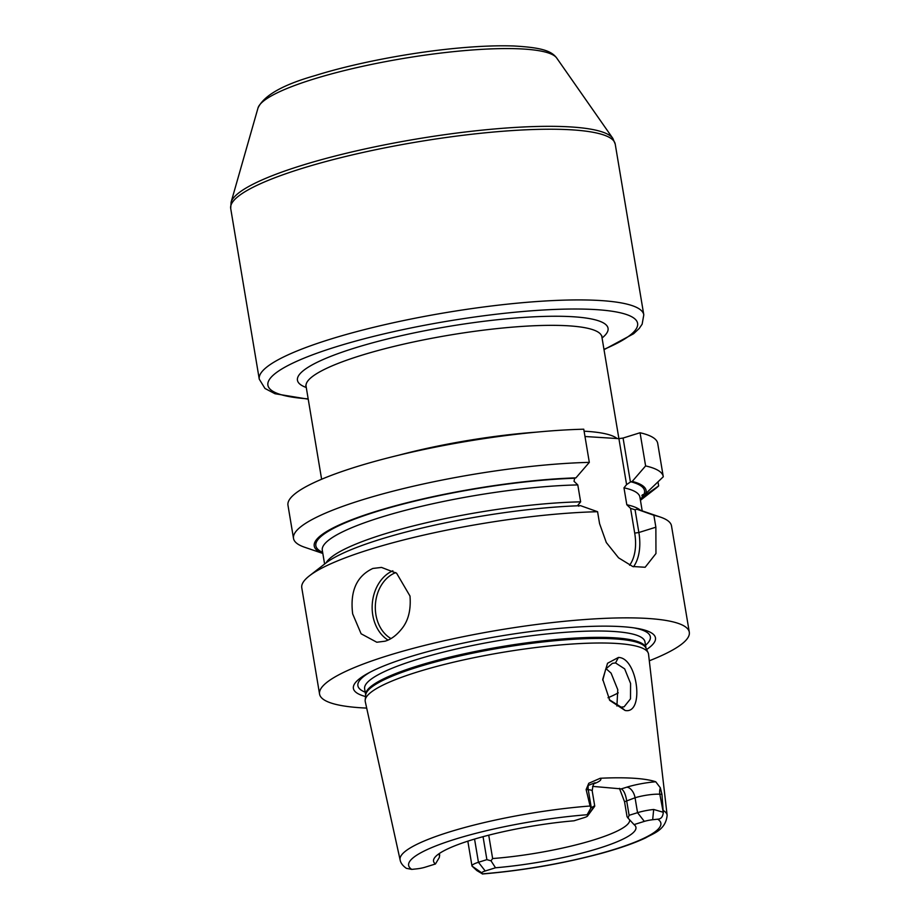 <?xml version="1.0" encoding="UTF-8"?>
<svg xmlns="http://www.w3.org/2000/svg" width="920" height="920" viewBox="0 0 920 920"><rect width="100%" height="100%" fill="white"/><g stroke="black" fill="none" stroke-linecap="round" stroke-linejoin="round"><path stroke-width="1.38" d="M589.179 785.047L595.079 782.724C595.654 783.621 593.354 780.194 592.216 791.005A17.848 3.185 170.5 0 0 588.259 789.705L586.132 789.567L590.077 806.012A135.366 24.196 -9.5 0 0 449.132 832.048A135.366 24.196 170.5 0 0 400.119 859.935L365.263 701.615A143.612 25.668 -9.5 0 1 365.183 700.12A143.612 25.668 -9.5 0 1 417.266 672.025A143.612 25.668 -9.5 0 1 562.545 644.747A143.612 25.668 -9.5 0 1 648.14 652.774A143.612 25.668 -9.5 0 1 648.543 654.212L667.138 815.258C665.758 830.369 652.832 833.485 645.656 837.867C634.294 843.226 619.379 848.424 600.921 853.472C562.568 863.696 523.043 870.538 482.333 874L481.907 872.953A9.223 1.644 170.5 0 1 485.219 870.987L495.512 867.779L491.027 860.821L492.637 858.544A97.623 17.457 170.5 0 0 594.251 839.776A97.623 17.457 -9.5 0 0 629.636 819.812A97.623 17.457 -9.5 0 0 629.625 819.777M586.132 789.567L588.777 783.276L600.254 778.262A136.735 24.449 -9.5 0 1 655.741 781.77L660.341 787.796L661.952 794.351L659.824 794.224L663.285 812.521C662.825 816.868 660.962 819.099 657.708 819.191L652.671 819.731L653.683 809.473A17.848 3.185 170.5 0 0 637.548 812.682L629.107 815.315L628.049 818.11L627.037 816.649L624.542 801.734L619.436 788.348M663.285 812.521L661.952 794.351M618.424 657.455C637.617 657.478 644.851 714.46 625.117 710.481L609.81 700.442L602.738 679.328L607.545 663.262L618.424 657.455L615.537 662.94L624.657 668.863L630.58 683.468L630.499 698.855L624.116 706.801L621.126 707.135L609.27 699.694M662.825 812.141L653.683 809.473M400.119 859.935C400.625 862.925 402.695 865.72 406.353 868.331L411.78 869.388L416.829 868.848A9.223 1.644 -9.5 0 0 425.166 867.192L435.447 863.983A102.603 18.342 -9.5 0 1 433.791 859.234A102.603 18.342 -9.5 0 1 573.988 820.801L584.269 817.604A9.223 1.644 170.5 0 0 587.512 816.04A9.223 1.644 170.5 0 0 587.581 815.626L587.132 814.74L590.916 807.956L594.654 805.747L587.581 815.626M628.049 818.11L634.041 824.596A102.603 18.342 -9.5 0 1 635.064 825.55A102.603 18.342 -9.5 0 1 596.332 849.079A102.603 18.342 -9.5 0 1 495.512 867.779M634.041 824.596L644.333 821.387A9.223 1.644 -9.5 0 1 652.671 819.731M438.334 854.22A97.623 17.457 170.5 0 0 439.656 855.197L439.277 857.555L435.447 863.983M587.512 816.04L594.515 806.541A17.848 3.185 170.5 0 0 594.711 805.92A17.848 3.185 170.5 0 0 594.654 805.747M590.916 807.956L590.077 806.012M657.708 819.191A127.88 22.862 170.5 0 1 614.525 849.332A127.88 22.862 170.5 0 1 482.367 873.85L476.905 870.619L472.029 866.099L481.907 872.953M439.656 855.197L439.369 853.495M492.637 858.544L488.727 835.187M483.046 836.682L486.887 859.648L491.027 860.821M474.559 839.086L478.446 862.281L486.887 859.648M485.219 870.987L478.446 862.281A17.848 3.185 170.5 0 0 471.971 865.927A17.848 3.185 170.5 0 0 472.029 866.099M646.622 649.497A153.134 27.37 170.5 0 0 636.352 628.245A153.134 27.37 170.5 0 0 408.894 657.098A153.134 27.37 170.5 0 0 368.334 673.106A153.134 27.37 170.5 0 0 365.539 696.532M366.689 708.089A187.439 33.511 170.5 0 1 319.562 694.071A187.439 33.511 170.5 0 1 387.492 655.753A187.439 33.511 -9.5 0 1 581.233 619.804A187.439 33.511 -9.5 0 1 689.298 632.189A187.439 33.511 -9.5 0 1 649.301 660.79M409.986 596.033C411.125 610.202 408.181 621.368 401.178 629.521C396.152 635.628 390.781 639.515 385.054 641.194L376.797 642.24L361.111 633.776L352.671 613.904C349.887 591.226 356.615 576.081 372.876 568.445L381.524 567.422L396.623 573.24L409.986 596.033M653.867 515.269L636.881 509.243L635.064 509.772L638.871 532.507L655.868 527.206L653.867 515.269A187.439 33.511 -9.5 0 1 660.376 517.086A187.439 33.511 -9.5 0 1 671.508 525.906L689.298 632.189M655.868 527.206L655.96 553.541L645.15 567.26L632.73 566.513L618.573 557.83L606.314 542.535L599.575 523.653L597.574 511.716A187.439 33.511 -9.5 0 0 369.702 549.47A187.439 33.511 -9.5 0 0 309.43 575.816A187.439 33.511 -9.5 0 0 301.772 587.788L319.562 694.071M663.251 476.548A187.439 33.511 -9.5 0 0 645.61 465.922L640.056 432.756A187.439 33.511 -9.5 0 1 657.708 443.394L663.251 476.548A187.439 33.511 -9.5 0 1 663.285 476.767L645.782 493.546L642.309 494.914L641.884 495.753L643.344 495.581A166.635 29.785 -9.5 0 1 640.251 499.249M640.435 500.307L655.603 488.52A187.439 33.511 170.5 0 0 658.662 485.898L658.007 481.93M293.514 538.43L287.971 505.264A187.439 33.511 -9.5 0 1 387.63 457.976A187.439 33.511 -9.5 0 1 583.763 429.203L589.317 462.369A187.439 33.511 170.5 0 0 393.185 491.142A187.439 33.511 170.5 0 0 293.514 538.43A187.439 33.511 170.5 0 0 304.647 547.25L322.828 553.449A168.222 30.072 170.5 0 1 381.064 509.852A168.222 30.072 170.5 0 1 575.931 477.859L589.317 462.369M636.881 509.243A168.222 30.072 -9.5 0 1 640.769 510.393L660.376 517.086M309.43 575.816L325.795 563.109A168.222 30.072 -9.5 0 1 580.589 505.69L597.574 511.716M645.61 465.922L632.224 481.413A168.222 30.072 -9.5 0 1 645.782 493.546M640.056 432.756L623.07 438.046L630.418 482.022L632.224 481.413M623.07 438.046L618.907 438.644L584.982 436.505M322.655 552.391A166.635 29.785 -9.5 0 1 384.042 509.323A166.635 29.785 -9.5 0 1 574.666 478.25L574.034 481.286L577.794 484.921L580.635 501.837L578.013 505.057L578.772 506.218M635.064 509.772L630.568 508.38L634.708 533.106A42.113 25.231 -107.3 0 1 629.591 565.236M630.568 508.38L626.807 504.746L623.978 487.83L626.589 484.598L630.418 482.022M618.907 438.644L626.589 484.598M574.666 478.25L575.931 477.859M640.423 500.273A168.222 30.072 170.5 0 0 644.713 495.661L643.344 495.581M644.713 495.661L658.662 485.898M634.708 533.106L638.871 532.507A45.114 27.025 -107.3 0 1 633.512 566.778M616.906 706.008L617.769 689.667L611.087 673.141L605.992 668.621M602.749 680.179L605.751 669.012L612.409 663.331L615.537 662.94M592.595 786.37L621.506 788.911M655.741 781.77A28.336 5.071 170.5 0 0 626.807 787.175L621.368 788.865C623.852 790.452 625.6 794.293 626.612 800.4L629.107 815.315M663.492 810.646A135.366 24.196 -9.5 0 1 667.138 815.258M587.132 814.74A127.88 22.862 170.5 0 0 454.963 839.258A127.88 22.862 170.5 0 0 411.78 869.388M591.261 807.622L588.259 789.705A10.499 8.188 93.6 0 1 588.777 783.276M594.067 783.702A28.336 5.071 170.5 0 0 600.254 778.262M648.14 652.774L646.001 648.129A142.266 25.438 170.5 0 0 561.212 640.17A142.266 25.438 170.5 0 0 417.289 667.207A142.266 25.438 170.5 0 0 365.7 695.037L365.183 700.12M646.024 648.186A142.117 25.403 170.5 0 0 563.995 638.836A142.117 25.403 170.5 0 0 417.197 666.08A142.117 25.403 170.5 0 0 365.688 695.094L364.63 688.781A142.117 25.403 170.5 0 1 416.139 659.732A142.117 25.403 170.5 0 1 563.028 632.477A142.117 25.403 170.5 0 1 644.966 641.872L646.024 648.186M645.529 645.265A148.258 26.508 170.5 0 0 634.018 627.888M370.426 672.002A148.258 26.508 170.5 0 0 365.194 692.173M392.851 570.791A37.49 29.256 -86.4 0 0 372.784 615.169A37.49 29.256 93.6 0 0 388.033 640.067M617.078 438.529A149.948 26.806 170.5 0 0 586.247 431.319A149.948 26.806 170.5 0 0 584.096 431.192M536.728 432.124A149.948 26.806 170.5 0 0 398.682 455.216M601.887 335.926L601.864 336.8A149.948 26.806 170.5 0 0 515.407 326.899A149.948 26.806 170.5 0 0 360.41 355.649A149.948 26.806 170.5 0 0 306.072 386.308L305.762 385.48M602.059 337.997A157.446 28.14 170.5 0 0 538.292 316.618A157.446 28.14 170.5 0 0 354.522 348.082A157.446 28.14 170.5 0 0 306.268 387.492M308.166 398.854A187.439 33.511 -9.5 0 1 335.811 346.897A187.439 33.511 -9.5 0 1 578.806 309.028A187.439 33.511 -9.5 0 1 603.957 349.358M259.267 379.178A194.936 34.845 -9.5 0 1 329.912 339.33A194.936 34.845 -9.5 0 1 531.403 301.944A194.936 34.845 -9.5 0 1 643.793 314.835L615.227 144.129A194.936 34.845 170.5 0 0 502.837 131.249A194.936 34.845 170.5 0 0 301.346 168.636A194.936 34.845 170.5 0 0 230.702 208.483L259.267 379.178L264.971 388.459L274.999 393.737L308.223 399.176M556.703 58.017A151.972 27.163 170.5 0 0 464.151 50.634A151.972 27.163 170.5 0 0 312.915 79.293A151.972 27.163 170.5 0 0 258.002 108.008C263.844 95.496 282.98 84.663 315.445 75.486C355.062 63.02 412.217 52.141 459.827 47.943C480.642 46.08 498.732 45.436 514.107 46C541.121 47.541 551.367 50.749 556.703 58.017L612.846 138.391A194.235 34.718 170.5 0 0 494.569 128.961A194.235 34.718 170.5 0 0 301.266 165.589A194.235 34.718 170.5 0 0 231.081 202.273L230.702 208.483M640.435 510.278A161.011 28.784 170.5 0 0 626.807 504.746M580.635 501.837A161.011 28.784 170.5 0 0 421.808 523.837A161.011 28.784 170.5 0 0 326.071 562.89M577.794 484.921A161.011 28.784 170.5 0 0 408.698 509.461A161.011 28.784 170.5 0 0 322.299 550.286L324.599 564.029M642.206 510.887L639.906 497.133A161.011 28.784 170.5 0 0 623.978 487.83M630.959 481.804A166.635 29.785 -9.5 0 1 644.103 494.074M390.966 638.56A35.236 27.508 93.6 0 1 375.912 614.721A35.236 27.508 -86.4 0 1 395.749 572.608M625.117 710.481L621.126 707.135M618.251 692.852A120.255 21.494 -9.5 0 1 608.005 697.762M626.807 787.175A10.499 6.29 -107.3 0 1 635.053 797.766L624.542 801.734M660.341 787.796A10.499 8.188 -86.4 0 0 659.824 794.224A17.848 3.185 170.5 0 0 635.053 797.766L637.548 812.682L644.333 821.387M592.216 791.005L594.711 805.92M467.831 841.168L471.971 865.927M321.62 479.251L306.072 386.308M618.895 438.644L601.864 336.8M604.014 349.68L633.65 333.718L639.239 328.452L642.148 324.173L643.793 314.835M612.846 138.391L615.227 144.129M258.002 108.008L231.081 202.273"/></g></svg>
